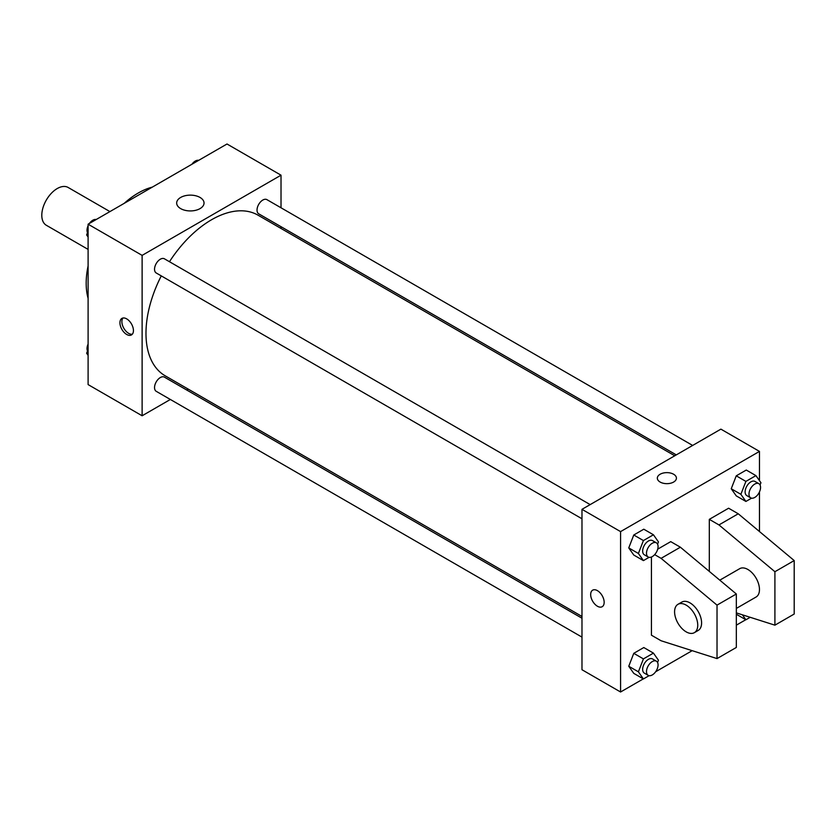 <?xml version="1.0" encoding="UTF-8"?>
<svg xmlns="http://www.w3.org/2000/svg" width="836" height="836" viewBox="0 0 836 836"><rect width="100%" height="100%" fill="white"/><g stroke="black" fill="none" stroke-linecap="round" stroke-linejoin="round"><path stroke-width="1.25" d="M109.924 211.592L68.144 187.473A21.83 12.603 120 0 0 51.33 193.315A21.83 12.603 120 0 0 41.8 215.28A21.83 12.603 120 0 0 46.325 225.271L88.104 249.4M88.104 298.327A73.662 42.532 -60 0 1 88.104 265.89M124.219 203.336A73.662 42.532 -60 0 1 152.309 187.128M170.356 399.472L142.12 415.774L88.104 384.591L88.104 224.194L227.005 144.001L281.021 175.184L281.021 207.788M188.257 389.137L186.731 390.015M161.275 275.89A92.765 53.556 120 0 0 145.976 333.345A92.765 53.556 120 0 0 165.194 375.813L581.981 616.445M674.746 455.777L257.958 215.145A92.765 53.556 120 0 0 169.468 261.72M281.021 226.692L281.021 228.458M142.12 415.774L142.12 255.377L281.021 175.184M692.647 445.442L266.903 199.637A8.182 4.723 120 0 0 260.602 201.831A8.182 4.723 120 0 0 257.028 210.066A8.182 4.723 120 0 0 258.721 213.817L676.282 454.888M581.981 618.222L164.42 377.14A8.182 4.723 120 0 0 158.119 379.335A8.182 4.723 120 0 0 154.545 387.57A8.182 4.723 120 0 0 156.238 391.321L581.981 637.116M581.981 518.78L156.238 272.985A8.182 4.723 -60 0 1 156.238 263.528A8.182 4.723 -60 0 1 164.42 258.805L590.174 504.61M142.12 255.377L88.104 224.194M180.67 208.613A13.689 7.9 180 0 1 176.668 203.033A13.689 7.9 180 0 1 190.347 195.133A13.689 7.9 180 0 1 204.036 203.033A13.689 7.9 180 0 1 195.593 210.327A13.689 7.9 180 0 1 180.67 208.613M133.436 330.565A9.551 5.518 60 0 1 131.461 334.933A9.551 5.518 60 0 1 121.91 329.426A9.551 5.518 60 0 1 121.91 318.401A9.551 5.518 60 0 1 129.267 320.951A9.551 5.518 60 0 1 133.436 330.565M132.328 334.201A9.551 5.518 60 0 1 123.853 328.297A9.551 5.518 60 0 1 122.986 318.004M643.302 678.884L620.573 691.999L581.981 669.73L581.981 509.333L720.893 429.14L759.475 451.409L759.475 480.669M745.785 619.716L736.328 625.171M692.166 650.669L655.654 671.747M759.475 491.923L759.475 531.529M673.628 482.048A9.551 5.518 180 0 1 663.22 483.239A9.551 5.518 180 0 1 657.326 478.15A9.551 5.518 180 0 1 666.867 472.633A9.551 5.518 180 0 1 676.418 478.15A9.551 5.518 180 0 1 673.628 482.048M620.573 691.999L620.573 531.612L581.981 509.333M620.573 531.612L759.475 451.409M676.418 478.15A9.551 5.518 0 0 0 666.867 472.633A9.551 5.518 0 0 0 657.326 478.15M592.651 590.174A9.551 5.518 -120 0 0 591.188 597.824A9.551 5.518 -120 0 0 597.427 606.236A9.551 5.518 60 0 1 591.177 597.824A9.551 5.518 60 0 1 592.64 590.174A9.551 5.518 60 0 1 602.192 595.681A9.551 5.518 60 0 1 602.192 606.706A9.551 5.518 60 0 1 597.416 606.236A9.551 5.518 -120 0 0 602.192 606.706M731.239 488.746L736.255 475.83L746.276 470.041L736.255 475.83L731.239 488.746L736.255 495.873L731.239 488.746L740.884 494.316L745.9 481.4L755.922 475.611L760.938 482.738L760.06 484.995M628.756 547.914L633.772 534.998L643.793 529.209L633.772 534.998L628.756 547.914L633.772 555.041L628.756 547.914L638.401 553.484L643.417 540.568L653.438 534.779L658.454 541.906L657.577 544.163M628.756 666.25L633.772 653.334L643.793 647.545L633.772 653.334L628.756 666.25L633.772 673.377L628.756 666.25L638.401 671.82L643.417 658.893L653.438 653.115L658.454 660.241L657.577 662.499M709.315 571.406L709.315 519.355L728.605 508.215L738.251 513.785L794.2 560.569L794.2 614.032L774.909 625.171L774.909 571.709L718.96 524.924L709.315 519.355M654.672 554.634L661.088 558.343L717.027 605.128L717.027 658.59L661.088 640.763L651.432 635.193L651.432 557.027M717.027 658.59L736.328 647.451L736.328 593.988L680.379 547.204L670.733 541.634L657.702 549.158M736.328 608.43L756.078 597.019A16.375 9.447 -120 0 0 756.078 578.125A16.375 9.447 -120 0 0 739.714 568.668L719.796 580.163M736.328 612.882L774.909 625.171M677.975 604.313L681.842 602.087A16.375 9.447 60 0 1 698.206 611.534A16.375 9.447 60 0 1 698.206 630.438L694.35 632.664A16.375 9.447 60 0 1 686.168 631.859A16.375 9.447 60 0 1 675.467 617.428A16.375 9.447 60 0 1 677.975 604.313A16.375 9.447 60 0 1 694.35 613.76A16.375 9.447 60 0 1 694.35 632.664M794.2 560.569L774.909 571.709M736.328 593.988L717.027 605.128M738.251 513.785L718.96 524.924M680.379 547.204L661.088 558.343M88.104 237.006L86.641 234.926L88.104 231.164M91.584 222.177L101.793 216.284M88.104 235.773L86.641 234.926M88.104 225.741A8.182 4.723 120 0 0 87.017 230.255A8.182 4.723 120 0 0 87.519 232.669M96.004 219.492A8.182 4.723 120 0 0 89.442 223.421M194.067 163.01L204.277 157.116M198.487 160.324A8.182 4.723 120 0 0 191.925 164.253M88.104 355.331L86.641 353.262L88.104 349.5M88.104 354.098L86.641 353.262M88.104 344.077A8.182 4.723 120 0 0 87.017 348.591A8.182 4.723 120 0 0 87.519 351.005M649.091 557.34L643.417 560.611L638.401 553.484M656.375 542.836L652.519 540.61A8.182 4.723 120 0 0 646.218 542.794A8.182 4.723 120 0 0 642.644 551.039A8.182 4.723 120 0 0 644.337 554.78L648.193 557.006A8.182 4.723 120 0 0 656.375 552.282A8.182 4.723 120 0 0 656.375 542.836A8.182 4.723 120 0 0 650.074 545.03A8.182 4.723 120 0 0 646.5 553.265A8.182 4.723 120 0 0 648.193 557.006M643.417 560.611L633.772 555.041M643.417 540.568L633.772 534.998M653.438 534.779L643.793 529.209M751.564 498.172L745.9 501.443L740.884 494.316M758.858 483.668L755.002 481.442A8.182 4.723 120 0 0 748.69 483.636A8.182 4.723 120 0 0 745.116 491.871A8.182 4.723 120 0 0 746.82 495.612L750.676 497.838A8.182 4.723 120 0 0 758.858 493.115A8.182 4.723 120 0 0 758.858 483.668A8.182 4.723 120 0 0 752.557 485.862A8.182 4.723 120 0 0 748.983 494.097A8.182 4.723 120 0 0 750.676 497.838M745.9 501.443L736.255 495.873M745.9 481.4L736.255 475.83M755.922 475.611L746.276 470.041M649.091 675.676L643.417 678.947L638.401 671.82M656.375 661.172L652.519 658.935A8.182 4.723 120 0 0 646.218 661.13A8.182 4.723 120 0 0 642.644 669.375A8.182 4.723 120 0 0 644.337 673.116L648.193 675.342A8.182 4.723 120 0 0 656.375 670.618A8.182 4.723 120 0 0 656.375 661.172A8.182 4.723 120 0 0 650.074 663.366A8.182 4.723 120 0 0 646.5 671.601A8.182 4.723 120 0 0 648.193 675.342M643.417 678.947L633.772 673.377M643.417 658.893L633.772 653.334M653.438 653.115L643.793 647.545M750.195 617.302L745.9 619.779L742.41 614.826M745.9 619.779L736.328 614.251"/></g></svg>

